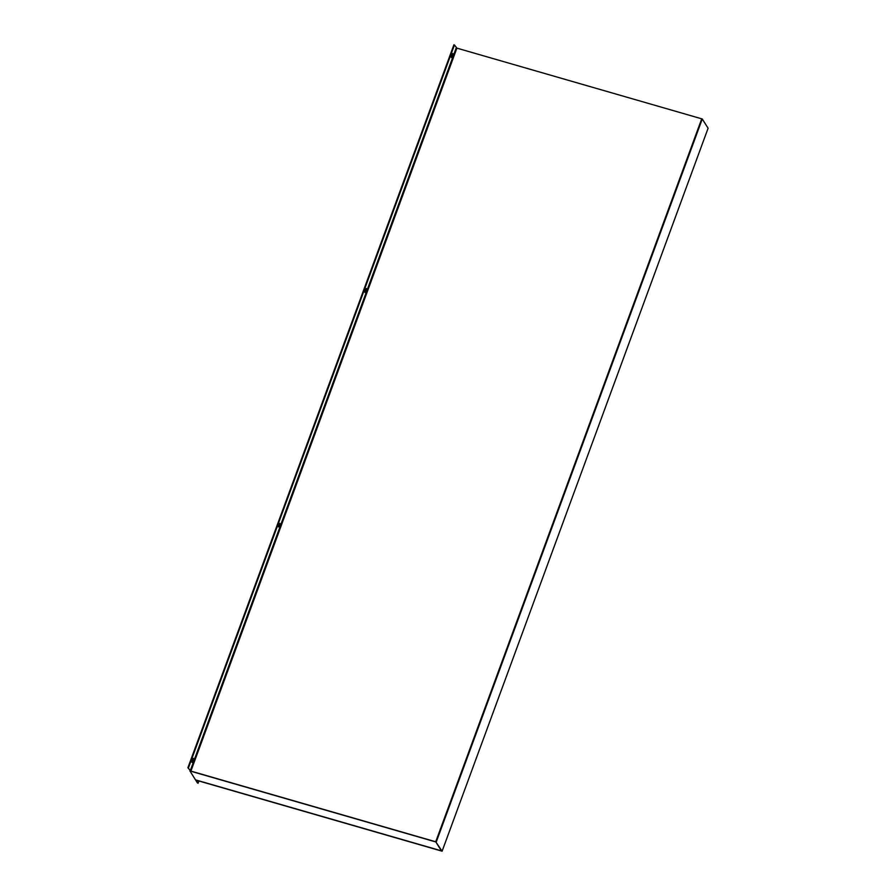 <?xml version="1.0" encoding="UTF-8"?>
<svg xmlns="http://www.w3.org/2000/svg" width="896" height="896" viewBox="0 0 896 896"><rect width="100%" height="100%" fill="white"/><g stroke="black" fill="none" stroke-linecap="round" stroke-linejoin="round"><path stroke-width="1.34" d="M442.098 851.2L435.725 841.781L442.098 851.2L708.098 128.24L702.274 118.978L701.725 118.821L435.848 841.96L189.918 770.963L195.507 779.867L441.437 850.853L196.605 780.181L195.742 780.237L197.523 783.07L196.728 780.36L441.549 851.043L435.848 841.96L191.016 771.288L187.902 767.76L190.904 771.098L456.904 48.138L701.725 118.821L435.725 841.781L190.904 771.098M198.072 783.227L198.901 780.987M456.904 48.138L454.451 44.957L188.451 767.917M187.902 767.76L453.902 44.8L454.451 44.957M192.987 758.834L191.968 761.858M279.429 523.869L278.421 526.893M365.882 288.904L364.862 291.928M452.334 53.95L451.315 56.974M192.651 761.69L193.413 758.374L192.181 760.95L192.091 762.462L192.651 761.69L192.102 761.533M279.093 526.736L279.854 523.41L278.555 526.579M365.546 291.771L366.307 288.456L365.086 291.032L364.986 292.544L365.546 291.771L364.997 291.614M451.998 56.818L452.76 53.491L451.528 56.067L451.427 57.59L451.998 56.818L451.45 56.661M702.274 118.978L436.274 841.938M456.232 47.802L190.243 770.75"/></g></svg>
